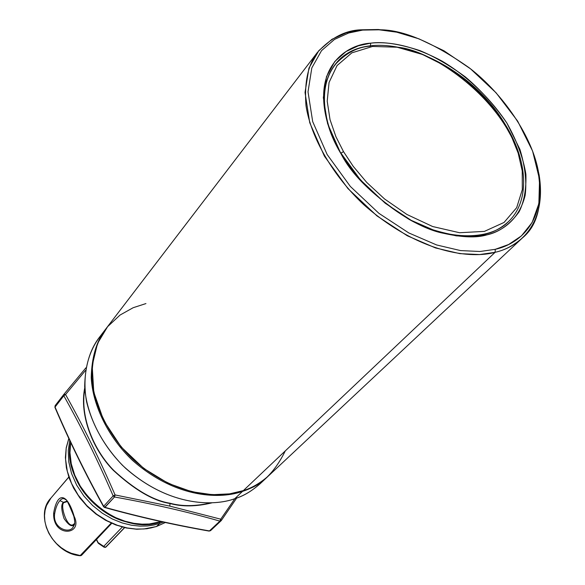 <?xml version="1.0" encoding="UTF-8"?>
<svg xmlns="http://www.w3.org/2000/svg" width="585" height="585" viewBox="0 0 585 585"><rect width="100%" height="100%" fill="white"/><g stroke="black" fill="none" stroke-linecap="round" stroke-linejoin="round"><path stroke-width="0.88" d="M105.497 329.348L98.967 337.881C89.849 349.867 85.088 366.056 84.679 386.458C86.185 414.246 101.936 446.019 125.738 468.402C169.906 507.027 214.249 506.274 234.812 498.683C243.382 496.058 251.828 491.071 260.142 483.722L267.988 476.373C259.652 483.736 251.177 488.724 242.563 491.341L234.812 498.683L242.563 491.341C221.912 498.917 177.321 499.561 132.773 460.607C108.773 438.033 92.847 406.041 91.26 378.115C91.611 357.611 96.357 341.355 105.497 329.348L105.826 328.916C96.598 340.836 91.728 357.025 91.231 377.508C92.627 405.427 108.422 437.558 132.437 460.3C177.043 499.546 221.876 498.947 242.563 491.341M263.908 479.89C254.548 489.455 244.844 495.714 234.812 498.683C213.876 506.581 167.061 506.859 122.389 465.221C104.298 446.267 92.364 425.127 86.587 401.793C81.308 371.958 89.724 347.987 102.404 333.75M285.29 450.903C274.189 473.338 260.208 486.574 243.345 490.603C251.959 487.985 260.442 482.998 268.778 475.627L522.354 237.985C513.769 245.466 504.687 250.241 495.107 252.31C518.039 247.331 547.085 225.32 539.151 175.076L536.708 164.093C543.882 199.814 539.092 224.443 522.354 237.985M362.707 30.091L380.06 29.784C403.416 29.857 433.112 42.508 469.141 67.743C503.634 94.214 533.089 137.826 538.69 173.328C546.5 222.834 517.864 244.45 495.268 249.32L495.107 252.31L243.345 490.603L495.107 252.31C472.366 258.745 420.586 254.658 363.826 204.743C333.077 176.034 310.84 137.504 305.984 105.644C304.2 82.485 307.995 64.767 317.348 52.489C330.744 37.959 345.187 30.405 360.66 29.813L362.707 30.091L348.66 33.001L334.496 39.414L321.531 50.639L311.82 67.911L308.01 91.845L312.697 121.629L327.154 154.528L350.32 186.425L378.904 213.335L408.783 232.932L436.615 244.954L460.519 250.577L479.978 251.499L495.268 249.32L508.687 244.479L521.454 235.872L532.138 222.49L538.865 203.638L539.553 179.405L532.599 151.054L517.666 121.139L496.095 92.81L470.537 68.847L443.993 50.793L418.897 38.822L396.718 32.175L378.005 29.66L360.66 29.813L346.4 32.767L332.009 39.268L318.818 50.654L308.924 68.189L305.026 92.481L309.743 122.726L324.39 156.136L347.899 188.538L376.923 215.872L407.277 235.755L435.54 247.945L459.825 253.634L479.583 254.548L495.107 252.31L495.268 249.32L479.978 251.499L460.519 250.577L436.615 244.954L408.783 232.932L378.904 213.335L350.32 186.425L327.154 154.528L312.697 121.629L308.01 91.845L311.82 67.911L321.531 50.639L334.496 39.414L348.66 33.001L362.707 30.091M389.442 30.837L378.276 29.506L360.66 29.813M484.27 234.373L486.588 234.958C498.99 232.325 509.82 224.625 519.092 211.843C524.109 201.796 526.376 189.262 525.893 174.235C523.231 157.921 516.884 140.853 506.866 123.033C489.411 96.817 465.47 74.96 442.004 61.081C411.123 44.46 386.743 41.374 370.612 43.166C382.897 41.411 399.336 43.89 419.913 50.602C434.392 56.577 449.558 65.359 465.389 76.957C481.067 90.317 494.888 105.673 506.866 123.033L519.911 149.358C525.154 166.63 526.895 181.993 525.133 195.434C519.049 220.018 502.244 231.104 486.588 234.958L473.206 236.764L456.22 235.857L435.401 230.863L411.218 220.34L385.274 203.287L360.448 179.917L340.265 152.224L327.578 123.618L323.337 97.644L326.481 76.679L334.81 61.476L346.035 51.538L358.349 45.813L370.612 43.166L370.539 45.776L370.612 43.166C347.497 44.27 308.39 67.165 329.83 130.309C347.68 181.942 408.425 226.797 443.679 233.32C462.194 237.444 476.504 237.993 486.588 234.958L484.27 234.373C474.362 237.342 460.322 236.808 442.158 232.757L428.973 228.552C453.682 236.508 472.117 238.453 484.27 234.373C492.76 232.662 500.797 228.442 508.38 221.708C530.646 200.64 527.765 159.91 504.709 123.596L504.146 123.508L511.736 137.212L518.164 153.102L522.222 170.879L522.31 189.642L516.679 207.66L504.051 222.454L484.424 231.382L459.591 232.735L432.659 226.534L406.889 214.454L384.586 198.988L366.722 182.418L353.23 166.345L343.519 151.654L340.836 153.19L343.519 151.654L353.23 166.345L366.722 182.418L384.586 198.988L406.889 214.454L432.659 226.534L459.591 232.735L484.424 231.382L504.051 222.454L516.679 207.66L522.31 189.642L522.222 170.879L518.164 153.102L511.736 137.212L504.146 123.508L494.873 110.192L482.384 95.684L466.143 80.657L445.975 66.31L422.428 54.449L397.098 47.217L372.594 46.449L351.841 52.847L337.062 65.549L329.062 82.47L327.205 101.183L330.035 119.684L335.922 136.707L343.519 151.654L335.922 136.707L330.035 119.684L327.205 101.183L329.062 82.47L337.062 65.549L351.841 52.847L372.594 46.449L397.098 47.217L422.428 54.449L445.975 66.31L466.143 80.657L482.384 95.684L494.873 110.192L504.146 123.508L504.709 123.596C465.857 57.688 367.972 20.109 334.934 64.774L330.284 71.984L326.73 80.715L324.616 90.997L324.2 96.693L324.836 109.132L327.615 122.726L332.668 137.117L336.039 144.466L330.547 131.764C309.502 69.834 347.834 47.261 370.524 46.149C357.815 46.793 345.954 53.001 334.934 64.774C316.909 88.306 324.733 122.287 336.039 144.466C324.733 122.287 316.909 88.306 334.934 64.774M317.348 52.489L106.156 328.485C97.015 340.499 92.269 356.762 91.918 377.274C93.52 405.215 109.461 437.229 133.49 459.825C178.067 498.808 222.688 498.179 243.345 490.603L229.517 493.872L212.34 494.705L191.726 491.722L168.312 483.385L143.83 468.483L121.153 446.94L103.625 420.425L93.768 392.125L92.174 365.61L97.541 343.453L107.589 326.679L120.035 315.059L133.175 307.71L145.943 303.571M397.113 47.217C431.701 49.403 504.102 99.311 519.648 158.096M340.777 153.255C351.358 174.696 373.976 196.648 408.622 219.104C443.693 239.419 488.409 242.175 508.38 221.708M220.75 519.188L219.887 521.118L221.189 520.672L219.887 521.118C187.215 511.78 152.085 503.736 114.492 496.979L104.971 507.341C139.267 516.891 174.081 524.752 209.423 530.931L219.887 521.118L220.75 519.188L221.269 520.577L220.75 519.188L169.789 506.105L115.077 494.932C99.545 459.123 83.041 425.661 65.557 394.524L63.904 394.312L65.557 394.524L85.498 370.437L65.557 394.524C83.041 425.661 99.545 459.123 115.077 494.932L169.789 506.105L170.052 503.232C153.555 500.658 134.799 489.733 113.797 470.457C93.973 450.384 79.684 416.973 84.818 388.915C79.684 416.973 93.973 450.384 113.797 470.457C134.799 489.733 153.555 500.658 170.052 503.232C181.986 506.5 195.565 506.383 210.775 502.888C195.565 506.383 181.986 506.5 170.052 503.232L170.038 503.502C182.323 506.888 196.297 506.668 211.96 502.844C196.297 506.668 182.323 506.888 170.038 503.502L169.789 506.105L220.75 519.188L234.856 498.669M170.038 503.502C153.35 500.921 134.411 489.828 113.212 470.216C93.22 449.799 79.099 415.847 84.745 387.731C79.099 415.847 93.22 449.799 113.212 470.216C134.411 489.828 153.35 500.921 170.038 503.502M113.146 495.904C97.724 460.183 81.271 426.801 63.802 395.76L55.056 407.058C69.571 441.024 85.768 474.099 103.64 506.274L113.146 495.904L103.64 506.274L104.971 507.341L104.554 507.473L114.492 496.979C152.085 503.736 187.215 511.78 219.887 521.118L209.423 530.931L210.556 530.661L209.423 530.931C174.081 524.752 139.267 516.891 104.971 507.341L103.64 506.274L103.552 506.676L103.64 506.274C85.768 474.099 69.571 441.024 55.056 407.058L55.151 405.632L55.056 407.058L63.802 395.76C81.271 426.801 97.724 460.183 113.146 495.904L114.492 496.979L113.146 495.904L115.077 494.932L114.492 496.979L115.077 494.932L113.146 495.904M236.706 498.018L221.189 520.672M65.557 394.524L63.802 395.76L65.557 394.524M63.904 394.312L63.802 395.76L63.867 394.356L85.936 367.797M63.845 394.392L55.151 405.632M99.267 543.465L98.119 542.895M104.159 547.26L103.713 546.39L98.083 542.58L96.547 539.414L98.083 542.58L103.713 546.39L122.309 527.034L103.713 546.39L104.137 547.246L105.556 547.275L103.713 546.39L105.556 547.275L124.532 527.59L105.98 547.012L124.671 527.619L105.373 547.392M80.547 555.618L81.118 555.56L111.611 523.261L81.118 555.56L80.13 555.64L111.23 523.092L80.547 555.618L71.187 553.249L66.185 550.902L61.206 547.684L56.482 543.597L52.277 538.719L48.826 533.235L46.332 527.37L44.891 521.425L44.504 515.67L45.082 510.332L46.471 505.572L50.939 498.062L46.471 505.572L45.082 510.332L44.504 515.67L44.891 521.425L46.332 527.37L48.826 533.235L52.277 538.719L56.482 543.597L61.206 547.684L66.185 550.902L71.187 553.249L80.547 555.618M111.742 523.319L81.571 555.275L80.306 555.743C52.416 553.717 33.842 515.29 50.939 498.062L68.811 477.126M74.024 524.335C72.072 527.326 68.752 525.403 64.072 518.559C61.206 509.696 60.994 504.285 63.429 502.332L66.953 501.228L63.429 502.332C60.994 504.285 61.206 509.696 64.072 518.559C68.752 525.403 72.072 527.326 74.024 524.335L72.876 527.531L74.624 523.502M74.353 524.825L72.876 527.531C68.679 533.944 52.314 528.072 54.69 513.513C55.721 507.648 57.476 503.356 59.941 500.636C61.842 498.332 63.714 497.996 65.557 499.634L65.557 499.634C65.959 498.091 68.694 503.597 73.776 516.16L74.2 516.504C67.465 493.352 57.396 490.676 53.644 513.199L54.69 513.513C55.721 507.648 57.476 503.356 59.941 500.636L63.429 502.332L64.504 502.442L66.142 501.367L64.504 502.442C59.085 502.998 66.909 528.657 73.176 524.665L73.176 524.665C66.909 528.657 59.085 502.998 64.504 502.442L67.224 501.594L63.429 502.332L59.941 500.636C61.849 498.318 63.728 497.989 65.586 499.656M74.163 524.167L74.58 523.809L74.163 524.167M54.69 513.513L53.644 513.199C57.396 490.676 67.465 493.352 74.2 516.504C83.465 535.304 52.752 538.076 53.644 513.199C52.752 538.076 83.465 535.304 74.2 516.504M72.876 527.531L74.346 524.855M106.002 546.99L105.395 547.384M98.412 543.363L98.083 542.58L98.499 543.421M70.675 442.494L69.959 452.702L71.26 463.751L74.726 475.115L80.306 486.193L87.691 496.372L96.401 505.169L105.878 512.284L115.574 517.608L125.029 521.22L133.906 523.319L142.009 524.153L149.248 523.992L161.146 521.615L149.248 523.992L142.009 524.153L133.906 523.319L125.029 521.22L115.574 517.608L105.878 512.284L96.401 505.169L87.691 496.372L80.306 486.193L74.726 475.115L71.26 463.751L69.959 452.702L70.675 442.494M159.829 522.025L159.639 523.436L163.23 522.076L159.639 523.436L156.685 526.39L150.776 527.992L143.888 528.972L135.991 529.052L127.091 527.933L117.344 525.272L107.033 520.76L96.642 514.2L86.807 505.594L78.229 495.188L71.582 483.517L67.312 471.298L65.571 459.305L66.2 448.227L68.825 438.509L66.2 448.227L65.571 459.305L67.312 471.298L71.582 483.517L78.229 495.188L86.807 505.594L96.642 514.2L107.033 520.76L117.344 525.272L127.091 527.933L135.991 529.052L143.888 528.972L156.487 526.515L159.639 523.436L153.972 524.986L147.405 525.966L139.903 526.134L131.471 525.228L122.221 522.953L112.386 519.019L102.346 513.228L92.635 505.513L83.882 496.036L76.693 485.192L71.567 473.558L68.759 461.828L68.248 450.662L69.776 440.556L68.248 450.662L68.759 461.828L71.567 473.558L76.693 485.192L83.882 496.036L92.635 505.513L102.346 513.228L112.386 519.019L122.221 522.953L131.471 525.228L139.903 526.134L147.405 525.966L153.972 524.986L159.639 523.436L159.844 522.083M126.982 522.017C108.115 517.974 82.873 499.239 74.134 474.201C82.873 499.239 108.115 517.974 126.982 522.017M156.685 526.39L165.284 522.515L156.685 526.39M380.06 29.784L378.276 29.506M538.69 173.328L539.151 175.076M442.158 232.757L443.679 233.32M330.547 131.764L329.83 130.309M63.867 394.363L55.129 405.668L54.91 407.335C69.454 441.353 85.659 474.464 103.552 506.676L104.554 507.473C138.894 517.038 173.745 524.906 209.123 531.085L210.556 530.661L221.269 520.577M74.631 523.443L73.176 524.665M67.034 501.33L66.142 501.367M50.939 498.062L68.781 477.046M73.776 516.16C74.814 520.701 75.004 523.597 74.353 524.855M104.079 547.202L98.47 543.406M97.973 542.836L96.393 539.575M161.255 521.637C119.676 538.156 60.357 486.537 70.631 442.384M156.487 526.515L146.967 528.745L136.802 529.25L126.301 527.977L115.786 524.957L105.563 520.262L95.955 514.032L87.267 506.456L79.757 497.769L73.666 488.234L69.162 478.142L66.39 467.817L65.403 457.565L66.229 447.686L68.811 438.479M156.509 526.507L165.306 522.522"/></g></svg>
